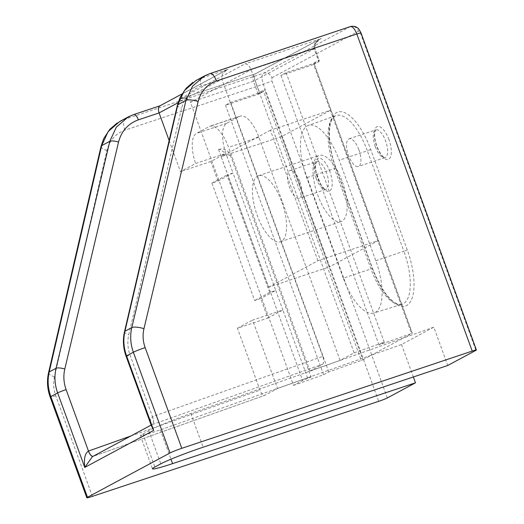 <?xml version="1.0" encoding="UTF-8"?>
<svg xmlns="http://www.w3.org/2000/svg" width="524" height="524" viewBox="0 0 524 524"><rect width="100%" height="100%" fill="white"/><g stroke="black" fill="none" stroke-linecap="round" stroke-linejoin="round"><path stroke-width="0.39" stroke-dasharray="2.62 1.97" d="M299.8 181.645A14.607 5.797 71.6 0 1 299.25 198.282A14.607 5.797 71.6 0 1 289.451 187.199A14.607 5.797 71.6 0 1 290.008 170.562A14.607 5.797 71.6 0 1 299.8 181.645M358.914 149.877A14.607 5.797 71.6 0 1 358.364 166.514A14.607 5.797 71.6 0 1 348.571 155.438A14.607 5.797 71.6 0 1 349.122 138.794A14.607 5.797 71.6 0 1 358.914 149.877M263.389 91.51L264.62 89.532L362.968 359.733L361.272 360.427L263.579 91.425L258.221 94.287L225.51 105.193L230.684 102.416L263.389 91.51L258.221 94.287L253.472 81.24L190.474 102.239L293.532 385.395L302.649 380.496L311.125 377.038L307.575 377.85L277.491 388.513L264.823 395.325L93.364 456.24A6.956 2.712 70.4 0 1 93.213 456.306A6.956 2.712 70.4 0 1 92.951 456.365M322.679 364.239C324.009 363.021 324.042 360.407 322.764 356.386L152.471 416.665A6.956 2.823 70.5 0 1 152.438 424.499L322.679 364.239L310.005 371.044L340.089 360.374L354.126 352.835L251.068 69.679C249.404 65.788 247.42 63.849 245.101 63.849L179.581 99.062L255.902 73.615C254.179 74.29 253.937 76.609 255.175 80.572L259.446 92.316L264.62 89.532M340.089 360.374L258.876 137.249A27.824 11.05 -108.4 0 0 240.221 116.145A27.824 11.05 -108.4 0 0 239.52 116.446L226.715 123.33A27.824 11.05 -108.4 0 0 225.896 153.408L219.504 149.202L218.632 149.51M218.587 149.537L220.958 156.06L210.864 161.49L217.984 181.062L211.906 183.092L254.651 300.534L260.729 298.503L267.856 318.075L237.457 328.227L259.989 390.125C261.574 393.976 263.186 395.705 264.823 395.325L93.108 456.345A6.956 2.659 70.4 0 1 92.899 456.397M267.856 318.075L277.949 312.645L302.649 380.496M362.968 359.733L412.231 333.264L313.883 63.063L412.329 333.192L379.035 344.943L384.203 342.165L354.126 352.835M293.532 385.395L323.609 374.726L328.784 371.948L361.272 360.427M433.813 327.159L190.847 413.482C176.523 418.473 153.46 427.885 148.718 430.676L140.386 435.601L146.334 434.494L160.305 429.896L401.541 344.504L433.813 327.159L447.758 365.477M217.984 181.062L228.084 175.638L270.829 293.073L260.729 298.503M313.64 64.504L318.992 61.649L319.057 60.28L314.878 48.463L319.339 60.732L319.057 60.28L313.883 63.063L313.64 64.504L280.93 75.41L286.104 72.633L318.815 61.727L313.64 64.504L411.517 333.428M379.035 344.943L280.93 75.41M384.203 342.165L286.104 72.633M218.672 149.504A9.74 9.039 79 0 1 220.146 149.078A9.74 9.039 79 0 1 230.429 155.327L226.833 156.028L225.68 153.525L220.958 156.06L228.084 175.638L233.01 172.986L275.755 290.427L270.829 293.073L277.949 312.645L282.875 309.998L307.575 377.85M226.833 156.028L233.01 172.986L226.951 175.009L269.696 292.444L275.755 290.427L282.875 309.998L252.594 320.099L277.491 388.513M322.764 356.386L221.875 79.19L178.055 102.737M169.141 140.53L180.466 171.643L195.609 163.508L225.896 153.408M310.005 371.044L228.588 147.349A27.824 11.05 -108.4 0 0 209.934 126.245A27.824 11.05 -108.4 0 0 209.24 126.546L196.428 133.423A27.824 11.05 -108.4 0 0 195.609 163.508M323.609 374.726L225.51 105.193M401.541 344.504L413.357 376.972M343.286 278.152L306.717 177.682A45.916 18.229 71.6 0 1 308.322 125.433A45.916 18.229 71.6 0 1 339.231 160.206L375.8 260.683A45.916 18.229 71.6 0 1 373.933 313.018A45.916 18.229 71.6 0 1 343.286 278.152L370.992 268.956L334.423 168.479A46.472 18.451 71.6 0 1 336.048 115.594A46.472 18.451 71.6 0 1 367.331 150.794L339.231 160.206M130.129 115.994L160.337 105.691L227.999 69.332L201.439 78.168L192.95 82.347M206.142 75.129L350.143 26.678A6.956 6.373 -118.3 0 1 358.573 31.185C359.228 31.034 359.87 31.722 360.505 33.267L475.916 350.346M350.327 26.593L263.526 73.222L125.197 119.138L117.173 123.016M151.154 425.128L151.58 424.859L151.135 425.18L150.395 419.606L152.471 416.665L130.103 355.213C127.666 348.355 127.214 341.51 128.753 334.685L181.638 108.173C184.54 97.163 191.09 89.781 201.301 86.034L221.875 79.19L222.327 74.231L226.696 69.934L181.92 93.999M210.864 161.49L180.466 171.643M328.784 371.948L230.684 102.416M237.457 328.227L252.594 320.099M211.906 183.092L226.951 175.009M269.696 292.444L254.651 300.534M230.429 155.327L311.125 377.038M387.328 397.952L271.923 80.866L271.956 77.729A6.956 6.373 -118.3 0 0 263.526 73.222C261.594 74.945 261.515 78.62 263.297 84.246L378.701 401.325M160.337 105.691L159.8 105.887M227.999 69.332L226.696 69.934M151.141 425.095L152.438 424.499M93.364 456.24L93.108 456.345A6.956 2.659 70.4 0 0 93.259 456.28L152.333 424.532A6.956 2.882 70.5 0 0 152.418 416.685M255.594 73.701L179.581 99.062C184.867 97.457 188.502 98.519 190.474 102.239L251.068 69.679L314.878 48.463C314.243 47.625 314.439 45.948 315.468 43.426C317.878 40.4 319.476 38.9 320.249 38.94L315.356 43.512L314.78 48.535L253.472 81.24C252.345 77.231 253.151 74.69 255.902 73.615L321.422 38.409C315.703 41.082 313.254 44.507 314.066 48.68L318.815 61.727M320.249 38.94L245.101 63.849M258.221 94.287L259.446 92.316M342.414 181.9A34.787 13.807 71.6 0 1 341.098 221.514A34.787 13.807 71.6 0 1 317.78 195.131A34.787 13.807 71.6 0 1 319.096 155.517A34.787 13.807 71.6 0 1 342.414 181.9M281.84 202.094A34.787 13.807 71.6 0 1 280.523 241.708A34.787 13.807 71.6 0 1 257.205 215.331A34.787 13.807 71.6 0 1 258.522 175.71A34.787 13.807 71.6 0 1 281.84 202.094M281.716 136.509L329.21 266.998L378.472 240.523L330.985 110.04L281.716 136.509L221.148 156.702L268.642 287.191L329.21 266.998M268.642 287.191L317.904 260.716L378.472 240.523M317.904 260.716L270.41 130.234L330.985 110.04M270.41 130.234L221.148 156.702M316.168 178.298A14.607 5.797 71.6 0 1 316.719 161.654A14.607 5.797 71.6 0 1 326.511 172.737A14.607 5.797 71.6 0 1 325.961 189.374A14.607 5.797 71.6 0 1 316.168 178.298M329.832 171.433A17.325 6.878 -108.4 0 0 317.786 158.484A17.325 6.878 -108.4 0 0 317.57 178.022A17.325 6.878 -108.4 0 0 329.616 190.972A17.325 6.878 -108.4 0 0 329.832 171.433M375.282 146.53A14.607 5.797 71.6 0 1 375.832 129.893A14.607 5.797 71.6 0 1 385.625 140.969A14.607 5.797 71.6 0 1 385.075 157.606A14.607 5.797 71.6 0 1 375.282 146.53M388.952 139.666A17.325 6.878 -108.4 0 0 376.907 126.716A17.325 6.878 -108.4 0 0 376.684 146.255A17.325 6.878 -108.4 0 0 388.729 159.211A17.325 6.878 -108.4 0 0 388.952 139.666M92.381 496.372L55.721 395.653C53.474 389.345 53.055 383.057 54.463 376.782L106.922 150.499C109.568 140.38 115.568 133.607 124.922 130.175L263.297 84.246A6.956 0.439 160 0 0 271.923 80.866M124.922 130.175A9.74 4.022 71.6 0 1 125.197 119.138L133.587 114.632A6.956 2.705 -108.5 0 1 133.758 114.56M201.301 86.034A6.956 2.817 -108.4 0 1 201.439 78.168L209.836 73.661M335.819 168.217L372.387 268.694A49.256 19.552 -108.4 0 0 406.644 305.512A49.256 19.552 -108.4 0 0 407.272 249.948L370.697 149.471A49.256 19.552 -108.4 0 0 336.447 112.653A49.256 19.552 -108.4 0 0 335.819 168.217L306.717 177.682M271.956 77.729L358.573 31.185M130.836 436.007L259.989 390.125M190.847 413.482L203.129 447.214M148.718 430.676L160.789 463.838M142.803 433.852L154.875 467.022M160.305 429.896L170.968 459.194M370.697 149.471L367.331 150.794L403.906 251.271L375.8 260.683M407.272 249.948L403.906 251.271A46.472 18.451 71.6 0 1 402.013 304.248A46.472 18.451 71.6 0 1 370.992 268.956L372.584 268.55L336.008 168.073C328.031 147.061 328.109 124.987 332.111 119.531C333.939 116.773 335.249 115.463 336.048 115.594L308.322 125.433M258.876 137.249L228.588 147.349M239.52 116.446L209.24 126.546M226.715 123.33L196.428 133.423M55.721 395.653A9.74 0.609 -20 0 1 50.166 397.081M54.463 376.782A9.74 2.81 13.1 0 1 48.568 372.675M106.922 150.499A9.74 2.81 13.1 0 1 101.027 146.399M177.381 105.245A6.956 1.972 -166.9 0 0 181.638 108.173M124.496 331.757A6.956 1.972 -166.9 0 0 128.753 334.685M126.081 356.248A6.956 0.439 160 0 0 130.103 355.213M360.99 32.907A6.956 0.439 -20 0 1 360.505 33.267M372.387 268.694L372.584 268.55C379.998 287.329 387.976 298.968 396.504 303.455C399.622 304.568 401.456 304.83 402.013 304.248L373.933 313.018M290.008 170.562L316.719 161.654L315.559 165.656C315.396 169.141 316.129 173.221 317.754 177.885C320.19 183.813 322.483 187.454 324.638 188.804L325.961 189.374L299.25 198.282M349.122 138.794L375.832 129.893L374.673 133.889C374.509 137.373 375.243 141.454 376.874 146.117C379.311 152.045 381.603 155.687 383.751 157.036L385.075 157.606L358.364 166.514M140.386 435.601L152.477 468.816M240.221 116.145L209.934 126.245M219.504 149.202L220.146 149.078M320.04 39.051L255.443 73.76M280.523 241.708L341.098 221.514M258.522 175.71L319.096 155.517"/><path stroke-width="0.79" d="M170.968 459.194L172.586 463.629A34.787 2.188 160 0 1 152.477 468.816A34.787 2.188 160 0 1 154.875 467.022L160.789 463.838A34.787 2.188 160 0 1 203.129 447.214L447.758 365.477L475.916 350.346A6.956 0.439 160 0 0 476.395 349.986A6.956 0.439 160 0 0 472.321 351.041A6.956 0.439 160 0 0 472.216 351.08L181.802 448.321A9.74 0.609 160 0 0 170.018 452.952L133.365 352.233C130.437 344.006 129.913 335.786 131.799 327.572L185.974 100.366L192.557 86.185L204.294 76.052L206.142 75.129M119.741 121.489L108.134 131.557L101.663 145.672L49.204 371.955C47.363 380.142 47.907 388.349 50.841 396.583L87.495 497.296L170.018 452.952M87.495 497.296A9.74 0.609 160 0 0 86.827 497.8A9.74 0.609 160 0 0 92.381 496.372L378.701 401.325A6.956 0.439 160 0 0 387.328 397.952L415.486 382.821L413.357 376.972M172.586 463.629L415.486 382.821M160.337 105.691C158.307 106.536 157.894 108.946 159.093 112.929L169.141 140.53M195.969 80.526L184.33 90.613L177.833 104.741L124.941 331.253C123.094 339.447 123.631 347.661 126.566 355.888L133.365 352.233A9.74 0.609 -20 0 1 145.141 347.602L181.802 448.321M151.141 425.095L92.388 456.673L84.757 467.434L57.64 392.928C54.706 384.701 54.182 376.481 56.055 368.274L109.804 141.297L116.361 127.129L128.066 117.016L130.129 115.994M178.055 102.737L159.093 112.929L138.375 119.852C128.092 123.638 121.483 131.046 118.542 142.076L64.793 369.053C63.227 375.898 63.666 382.743 66.103 389.601L88.471 451.059L130.836 436.007M472.216 351.08L356.811 33.995C354.591 28.604 352.37 26.167 350.143 26.678M209.836 73.661A9.74 3.707 71.5 0 1 210.065 73.556A9.74 3.707 71.5 0 1 216.458 80.991L356.811 33.995A6.956 0.439 -20 0 1 356.916 33.962A6.956 0.439 -20 0 1 360.99 32.907C359.294 29.619 358.219 28.014 357.774 28.08C355.796 26.396 353.333 25.899 350.366 26.58L350.327 26.593M151.154 425.128L153.683 430.394L126.566 355.888A6.956 0.439 160 0 0 126.081 356.248L151.312 425.567L153.683 430.394L84.757 467.434C83.761 458.755 84.986 453.306 88.418 451.079L88.471 451.059A6.956 2.712 70.4 0 0 92.951 456.365M92.899 456.397A6.956 2.659 70.4 0 1 88.418 451.079M86.827 497.8L50.166 397.081A9.74 0.609 -20 0 1 50.841 396.583L57.64 392.928A6.956 0.439 160 0 1 66.103 389.601M216.458 80.991C206.967 84.495 200.856 91.327 198.131 101.486A9.74 2.633 13.4 0 0 185.974 100.366L177.833 104.741A6.956 1.972 -166.9 0 0 177.381 105.245L124.496 331.757A6.956 1.972 -166.9 0 1 124.941 331.253L131.799 327.572A9.74 2.633 13.4 0 1 143.949 328.692C142.502 334.993 142.895 341.294 145.141 347.602M50.166 397.081C47.284 388.998 46.747 380.856 48.568 372.675A9.74 2.81 13.1 0 1 49.204 371.955L56.055 368.274A6.956 1.913 -166.7 0 1 64.793 369.053M48.568 372.675L101.027 146.399A9.74 2.81 13.1 0 1 101.663 145.672L109.804 141.297A6.956 1.913 -166.7 0 1 118.542 142.076M198.131 101.486L143.949 328.692M138.375 119.852A6.956 2.705 -108.5 0 0 133.758 114.56L159.944 105.809M350.379 26.58L210.065 73.556L204.314 76.046M195.95 80.539L204.294 76.052M119.714 121.503L128.066 117.016M101.027 146.399L103.647 138.742L109.817 129.304L117.173 123.016M133.758 114.56L128.085 117.009M181.92 93.999L159.8 105.887M177.381 105.245L180.249 97.104L186.144 88.255L192.95 82.347M124.496 331.757C122.655 339.952 123.186 348.113 126.081 356.248M476.395 349.986L360.99 32.907M151.194 425.01L151.58 424.859"/></g></svg>

